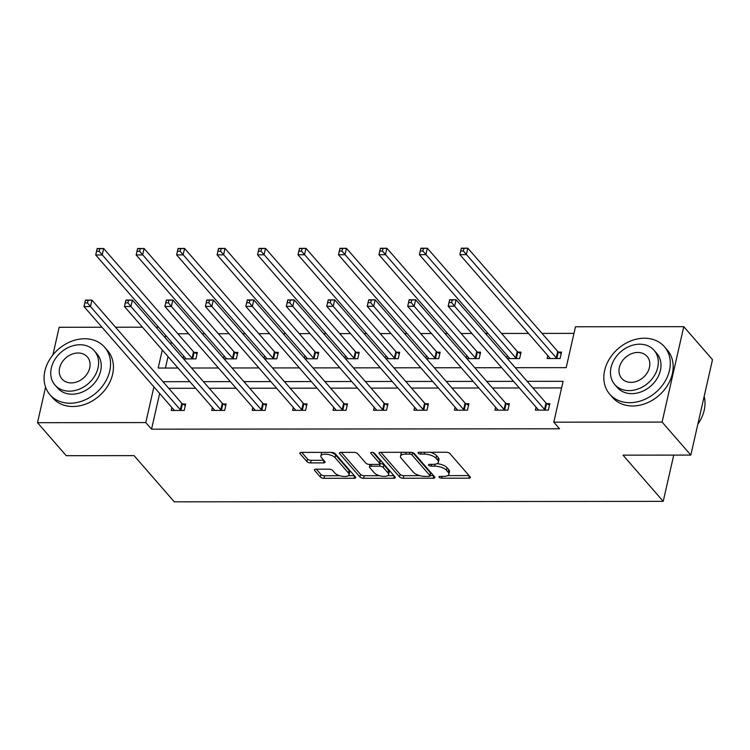 <?xml version="1.0" encoding="UTF-8"?>
<svg xmlns="http://www.w3.org/2000/svg" width="750" height="750" viewBox="0 0 750 750"><rect width="100%" height="100%" fill="white"/><g stroke="black" fill="none" stroke-linecap="round" stroke-linejoin="round"><path stroke-width="1.12" d="M439.144 477.3A1.988 0.816 -167.2 0 0 441.713 478.2L468.769 478.172A2.841 1.163 -167.2 0 0 470.409 477.506A2.841 1.163 -167.2 0 0 470.184 476.878L449.878 453.553A2.841 1.163 -167.2 0 0 446.203 452.259L419.147 452.288A1.988 0.816 -167.2 0 0 417.994 452.756A1.988 0.816 -167.2 0 0 418.153 453.197A1.988 0.816 -167.2 0 0 420.731 454.097L424.228 454.097A9.103 3.712 -167.2 0 1 435.984 458.241L437.681 460.181A9.103 3.712 -167.2 0 1 438.403 462.206A9.103 3.712 -167.2 0 1 433.144 464.334L429.637 464.334A1.988 0.816 -167.2 0 0 428.494 464.803A1.988 0.816 -167.2 0 0 428.653 465.244A1.988 0.816 -167.2 0 0 431.222 466.153L434.719 466.144A9.103 3.712 -167.2 0 1 446.475 470.287L448.172 472.228A9.103 3.712 -167.2 0 1 448.894 474.253A9.103 3.712 -167.2 0 1 443.634 476.381L440.138 476.391A1.988 0.816 -167.2 0 0 438.984 476.85A1.988 0.816 -167.2 0 0 439.144 477.3M316.069 469.181A2.841 1.163 -167.2 0 0 314.428 469.847A2.841 1.163 -167.2 0 0 314.653 470.475L320.353 477.019A2.841 1.163 -167.2 0 0 324.028 478.312L354.066 478.284A2.841 1.163 -167.2 0 0 355.716 477.619A2.841 1.163 -167.2 0 0 355.481 476.991L335.175 453.666A2.841 1.163 -167.2 0 0 331.5 452.372L301.462 452.4A2.841 1.163 -167.2 0 0 299.812 453.066A2.841 1.163 -167.2 0 0 300.047 453.703L306.928 461.606A2.841 1.163 -167.2 0 0 310.603 462.9L323.456 462.881A2.841 1.163 -167.2 0 0 325.097 462.216A2.841 1.163 -167.2 0 0 324.872 461.588L321.459 457.669A7.603 3.103 -167.2 0 1 320.85 455.972A7.603 3.103 -167.2 0 1 327.066 454.303A7.603 3.103 -167.2 0 1 335.081 457.65L348.45 473.006A7.603 3.103 -167.2 0 1 349.059 474.703A7.603 3.103 -167.2 0 1 342.844 476.372A7.603 3.103 -167.2 0 1 334.828 473.016L332.606 470.466A2.841 1.163 -167.2 0 0 328.931 469.172L316.069 469.181M515.259 367.697L566.184 367.65L575.475 326.775L683.766 326.672L712.5 359.672L690.825 455.081L622.997 455.147L663.225 501.356L174.291 501.825L134.062 455.625L66.234 455.691L37.5 422.691L45.572 387.141M690.825 455.081L662.091 422.081L553.8 422.184L563.081 381.319L527.147 381.347M159.656 393.459L151.537 429.178L559.547 428.784L553.8 422.184M151.537 429.178L145.791 422.578L37.5 422.691M399.534 476.944A2.841 1.163 -167.2 0 0 403.209 478.238L433.247 478.209A2.841 1.163 -167.2 0 0 434.897 477.544A2.841 1.163 -167.2 0 0 434.662 476.916L414.356 453.591A2.841 1.163 -167.2 0 0 410.681 452.297L380.644 452.325A2.841 1.163 -167.2 0 0 378.994 452.991A2.841 1.163 -167.2 0 0 379.219 453.619L399.534 476.944L400.116 474.366A2.841 1.163 -167.2 0 0 403.791 475.659L419.803 475.641M393.656 478.247L363.619 478.275A2.841 1.163 -167.2 0 1 359.944 476.981L339.637 453.656A2.841 1.163 -167.2 0 1 339.403 453.028A2.841 1.163 -167.2 0 1 341.053 452.362L353.906 452.353A2.841 1.163 -167.2 0 1 357.581 453.647L365.822 463.106A2.841 1.163 -167.2 0 0 369.497 464.4L378.019 464.391A2.841 1.163 -167.2 0 0 379.669 463.725A2.841 1.163 -167.2 0 0 379.444 463.087L370.866 453.244A1.988 0.816 -167.2 0 1 370.706 452.803A1.988 0.816 -167.2 0 1 372.328 452.362A1.988 0.816 -167.2 0 1 374.428 453.234L395.072 476.953A2.841 1.163 -167.2 0 1 395.306 477.581A2.841 1.163 -167.2 0 1 393.656 478.247L394.181 475.931M52.903 354.891L59.175 327.272L101.981 327.234M683.766 326.672L662.091 422.081M663.225 501.356L673.734 455.1M224.081 358.856L236.372 358.847L237.834 352.397L234.928 352.406M223.537 358.238L224.072 355.903M305.016 358.781L317.297 358.772L318.759 352.322L315.863 352.322M304.472 358.153L304.997 355.828M385.941 358.706L398.222 358.688L399.684 352.247L396.788 352.247M385.397 358.078L385.922 355.744M466.866 358.622L479.147 358.612L480.609 352.162L477.712 352.172M466.322 358.003L466.847 355.669M547.781 355.594L547.106 358.547L560.072 358.538L561.544 352.087L558.638 352.087M573.975 333.384L542.034 333.412M528.478 333.431L501.572 333.45M488.016 333.469L485.456 333.469M471.9 333.478L461.109 333.497M447.553 333.506L444.994 333.506M431.438 333.525L420.647 333.534M407.091 333.544L404.531 333.544M390.975 333.562L380.184 333.572M366.628 333.581L364.069 333.591M350.512 333.6L339.722 333.609M326.166 333.619L323.606 333.628M310.05 333.637L299.259 333.647M285.703 333.666L283.144 333.666M269.587 333.675L258.797 333.684M245.241 333.703L242.681 333.703M229.125 333.712L218.325 333.722M204.769 333.741L202.219 333.741M188.663 333.759L177.863 333.769M171.375 341.887L170.841 344.222M168.038 356.578L165.431 368.034M507.328 358.584L519.609 358.575L521.081 352.125L518.175 352.125M506.784 357.966L507.319 355.631M426.403 358.659L438.684 358.65L440.147 352.2L437.25 352.209M425.859 358.041L426.384 355.706M345.478 358.744L357.759 358.725L359.222 352.284L356.325 352.284M344.934 358.116L345.459 355.791M264.544 358.819L276.834 358.809L278.297 352.359L275.391 352.359M264.009 358.191L264.534 355.866M183.619 358.894L195.909 358.884L197.372 352.434L194.466 352.444M183.075 358.275L183.609 355.941M115.537 327.216L142.444 327.197M156.009 327.178L158.559 327.178M165.628 335.287L165.094 337.622M162.291 349.978L158.184 368.044L178.003 368.025M153.909 386.859L145.791 422.578M513.591 381.366L486.684 381.394M473.128 381.403L446.222 381.431M432.666 381.441L405.759 381.469M392.203 381.478L365.297 381.506M351.741 381.516L324.834 381.544M311.278 381.562L284.372 381.581M270.816 381.6L243.909 381.628M230.353 381.637L203.447 381.666M189.891 381.675L162.984 381.703M191.559 368.006L218.466 367.987M232.022 367.969L258.928 367.941M272.484 367.931L299.391 367.903M312.947 367.894L339.853 367.866M353.409 367.856L380.316 367.828M393.872 367.819L420.778 367.791M434.334 367.772L461.241 367.753M474.797 367.734L501.703 367.716M561.581 387.919L532.894 387.947M519.338 387.966L492.431 387.994M478.875 388.003L451.969 388.031M438.412 388.041L411.506 388.069M397.95 388.078L371.044 388.106M357.488 388.116L330.581 388.144M317.025 388.163L290.119 388.181M276.562 388.2L249.656 388.228M236.1 388.238L209.194 388.266M195.638 388.275L168.731 388.303M182.747 404.016L185.653 404.016L184.191 410.456L171.216 410.475L171.891 407.512M223.219 403.978L226.116 403.969L224.653 410.419L211.678 410.428L212.353 407.475M263.681 403.941L266.578 403.931L265.116 410.381L252.15 410.391L252.816 407.438M304.144 403.894L307.041 403.894L305.578 410.344L292.613 410.353L293.278 407.4M344.606 403.856L347.503 403.856L346.041 410.306L333.075 410.316L333.741 407.362M385.069 403.819L387.966 403.819L386.503 410.259L373.538 410.278L374.203 407.325M425.531 403.781L428.428 403.781L426.966 410.222L414 410.241L414.675 407.278M465.994 403.744L468.9 403.744L467.428 410.184L454.462 410.203L455.138 407.241M506.456 403.706L509.363 403.697L507.891 410.147L494.925 410.156L495.6 407.203M546.919 403.659L549.825 403.659L548.362 410.109L535.388 410.119L536.062 407.166M448.894 474.253L449.484 471.675A9.103 3.712 -167.2 0 0 448.753 469.65L448.172 472.228M437.016 463.65A9.103 3.712 -167.2 0 1 447.066 467.709L448.753 469.65M438.403 462.206L438.994 459.628A9.103 3.712 -167.2 0 0 438.263 457.603L437.681 460.181M430.181 452.278A9.103 3.712 -167.2 0 1 436.575 455.653L438.263 457.603M447.675 475.622L469.069 475.594M380.925 452.325L400.116 474.366M430.087 475.631L433.547 475.631M428.869 476.4A1.988 0.816 -167.2 0 0 430.022 475.931A1.988 0.816 -167.2 0 0 429.862 475.491L412.031 455.016A1.988 0.816 -167.2 0 0 409.462 454.116L405.769 454.116A9.103 3.712 -167.2 0 0 400.509 456.244A9.103 3.712 -167.2 0 0 401.231 458.269L413.419 472.266A9.103 3.712 -167.2 0 0 425.175 476.4L428.869 476.4M430.022 475.931L430.603 473.353A1.988 0.816 -167.2 0 0 430.444 472.913L429.862 475.491M412.828 452.681L430.444 472.913M402.309 452.306A9.103 3.712 -167.2 0 0 401.091 453.666L400.509 456.244M393.966 475.669L387.684 475.678M379.491 475.688L364.2 475.697L363.619 478.275M341.334 452.362L360.525 474.403A2.841 1.163 -167.2 0 0 364.2 475.697M379.669 463.725L380.25 461.147A2.841 1.163 -167.2 0 0 380.025 460.509L373.05 452.503M374.363 472.922A7.603 3.103 -167.2 0 0 382.378 476.269A7.603 3.103 -167.2 0 0 388.594 474.6A7.603 3.103 -167.2 0 0 387.984 472.903L383.278 467.494A2.841 1.163 -167.2 0 0 379.603 466.2L371.072 466.209A2.841 1.163 -167.2 0 0 369.431 466.875A2.841 1.163 -167.2 0 0 369.656 467.503L374.363 472.922M388.594 474.6L389.175 472.013A7.603 3.103 -167.2 0 0 388.575 470.325L387.984 472.903M379.688 463.622L380.184 463.622A2.841 1.163 -167.2 0 1 383.859 464.916L388.575 470.325M349.059 474.703L349.641 472.116A7.603 3.103 -167.2 0 0 349.041 470.428L348.45 473.006M330.759 452.372A7.603 3.103 -167.2 0 1 335.672 455.072L349.041 470.428M322.247 452.381A7.603 3.103 -167.2 0 0 321.441 453.394L320.85 455.972M301.744 452.4L307.509 459.028A2.841 1.163 -167.2 0 0 311.184 460.322L323.756 460.303M316.35 469.181L320.934 474.441A2.841 1.163 -167.2 0 0 324.609 475.734L339.731 475.725M348.253 475.716L354.375 475.706M460.763 250.978L463.35 250.978L463.941 248.4L461.344 248.4L459.872 254.634L461.334 248.184L467.812 248.175L466.35 254.625L459.872 254.634L549.75 357.853A2.897 1.181 12.8 0 1 549.994 358.35L550.012 358.547M561.188 353.625L558.319 351.9A2.897 1.181 12.8 0 1 557.7 351.403L467.812 248.175L463.941 248.4M557.175 358.538L556.856 358.341A2.897 1.181 12.8 0 1 556.238 357.853L463.35 250.978M451.631 302.55L452.222 299.972L449.625 299.972L449.044 302.55L451.631 302.55L454.631 306.197L448.153 306.206L449.616 299.756L456.103 299.747L454.631 306.197L544.519 409.425A2.897 1.181 -167.2 0 0 545.138 409.922L545.456 410.109M538.294 410.119L538.275 409.922A2.897 1.181 -167.2 0 0 538.031 409.434L448.153 306.206L449.044 302.55M452.222 299.972L456.103 299.747L545.981 402.975A2.897 1.181 -167.2 0 0 546.6 403.472L549.469 405.197M697.837 424.228A36.216 28.856 -41 0 0 704.166 396.347M629.728 402.684A36.216 28.856 -41 0 0 664.612 382.106A36.216 28.856 -41 0 0 664.369 346.669A36.216 28.856 -41 0 0 644.381 338.212A36.216 28.856 -41 0 0 609.497 358.791A36.216 28.856 -41 0 0 609.75 394.228A36.216 28.856 -41 0 0 629.728 402.684M609.75 394.228L612.619 397.528A36.216 28.856 -41 0 0 632.606 405.984A36.216 28.856 -41 0 0 667.491 385.406A36.216 28.856 -41 0 0 667.238 349.969L664.369 346.669M654.075 350.287L656.719 353.325A26.072 20.775 139 0 1 656.897 378.844A26.072 20.775 139 0 1 631.781 393.656A26.072 20.775 139 0 1 617.391 387.572L614.747 384.534A26.072 20.775 -41 0 0 629.138 390.619A26.072 20.775 -41 0 0 654.253 375.806A26.072 20.775 -41 0 0 654.075 350.287A26.072 20.775 -41 0 0 639.684 344.203A26.072 20.775 -41 0 0 614.569 359.016A26.072 20.775 -41 0 0 614.747 384.534M637.809 352.453A16.8 13.387 -41 0 0 621.628 362.006A16.8 13.387 -41 0 0 621.741 378.45A16.8 13.387 -41 0 0 631.013 382.369A16.8 13.387 -41 0 0 647.203 372.825A16.8 13.387 -41 0 0 647.081 356.381A16.8 13.387 -41 0 0 637.809 352.453M69.994 403.219A36.216 28.856 -41 0 0 104.878 382.65A36.216 28.856 -41 0 0 104.625 347.213A36.216 28.856 -41 0 0 84.638 338.756A36.216 28.856 -41 0 0 49.753 359.334A36.216 28.856 -41 0 0 50.006 394.772A36.216 28.856 -41 0 0 69.994 403.219M50.006 394.772L52.875 398.072A36.216 28.856 -41 0 0 72.862 406.519A36.216 28.856 -41 0 0 107.747 385.95A36.216 28.856 -41 0 0 107.494 350.512L104.625 347.213M94.331 350.831L96.975 353.869A26.072 20.775 139 0 1 97.153 379.378A26.072 20.775 139 0 1 72.038 394.2A26.072 20.775 139 0 1 57.647 388.106L55.003 385.078A26.072 20.775 -41 0 0 69.394 391.163A26.072 20.775 -41 0 0 94.509 376.35A26.072 20.775 -41 0 0 94.331 350.831A26.072 20.775 -41 0 0 79.941 344.747A26.072 20.775 -41 0 0 54.825 359.559A26.072 20.775 -41 0 0 55.003 385.078M78.066 352.997A16.8 13.387 -41 0 0 61.884 362.541A16.8 13.387 -41 0 0 61.997 378.984A16.8 13.387 -41 0 0 71.269 382.913A16.8 13.387 -41 0 0 87.459 373.359A16.8 13.387 -41 0 0 87.337 356.916A16.8 13.387 -41 0 0 78.066 352.997M420.291 251.016L422.887 251.016L423.478 248.438L420.881 248.438L419.4 254.672L420.872 248.222L427.35 248.212L425.887 254.662L419.4 254.672L509.288 357.9A2.897 1.181 12.8 0 1 509.531 358.387L509.541 358.584M520.725 353.663L517.856 351.938A2.897 1.181 12.8 0 1 517.238 351.441L427.35 248.212L423.478 248.438M516.712 358.575L516.384 358.378A2.897 1.181 12.8 0 1 515.775 357.891L422.887 251.016M379.828 251.053L382.425 251.053L383.006 248.475L380.419 248.475L378.938 254.709L380.409 248.259L386.887 248.259L385.425 254.7L378.938 254.709L468.825 357.938A2.897 1.181 12.8 0 1 469.069 358.425L469.078 358.622M480.262 353.7L477.394 351.975A2.897 1.181 12.8 0 1 476.775 351.478L386.887 248.259L383.006 248.475M476.25 358.612L475.922 358.425A2.897 1.181 12.8 0 1 475.312 357.928L382.425 251.053M411.169 302.587L411.759 300.009L409.163 300.009L408.581 302.587L411.169 302.587L414.169 306.234L407.691 306.244L409.153 299.794L415.631 299.794L414.169 306.234L504.056 409.462A2.897 1.181 -167.2 0 0 504.675 409.959L504.994 410.147M497.831 410.156L497.812 409.959A2.897 1.181 -167.2 0 0 497.569 409.472L407.691 306.244L408.581 302.587M411.759 300.009L415.631 299.794L505.519 403.012A2.897 1.181 -167.2 0 0 506.137 403.509L509.006 405.234M370.706 302.625L371.297 300.047L368.7 300.047L368.109 302.634L370.706 302.625L373.706 306.272L367.219 306.281L368.691 299.831L375.169 299.831L373.706 306.272L463.594 409.5A2.897 1.181 -167.2 0 0 464.213 409.997L464.531 410.184M457.359 410.194L457.35 410.006A2.897 1.181 -167.2 0 0 457.106 409.509L367.219 306.281L368.109 302.634M371.297 300.047L375.169 299.831L465.056 403.059A2.897 1.181 -167.2 0 0 465.675 403.547L468.544 405.281M339.366 251.091L341.962 251.091L342.544 248.512L339.956 248.512L338.475 254.747L339.938 248.297L346.425 248.297L344.962 254.738L338.475 254.747L428.363 357.975A2.897 1.181 12.8 0 1 428.606 358.463L428.616 358.659M439.8 353.738L436.931 352.013A2.897 1.181 12.8 0 1 436.312 351.525L346.425 248.297L342.544 248.512M435.787 358.65L435.459 358.463A2.897 1.181 12.8 0 1 434.85 357.966L341.962 251.091M330.244 302.662L330.834 300.084L328.238 300.094L327.647 302.672L330.244 302.662L333.244 306.319L326.756 306.319L328.228 299.878L334.706 299.869L333.244 306.319L423.131 409.537A2.897 1.181 -167.2 0 0 423.741 410.034L424.069 410.231M416.897 410.231L416.887 410.044A2.897 1.181 -167.2 0 0 416.644 409.547L326.756 306.319L327.647 302.672M330.834 300.084L334.706 299.869L424.594 403.097A2.897 1.181 -167.2 0 0 425.212 403.584L428.081 405.319M298.903 251.137L301.5 251.128L302.081 248.55L299.494 248.559L298.012 254.784L299.475 248.344L305.963 248.334L304.5 254.784L298.012 254.784L387.9 358.012A2.897 1.181 12.8 0 1 388.144 358.509L388.153 358.697M399.337 353.784L396.459 352.05A2.897 1.181 12.8 0 1 395.85 351.562L305.963 248.334L302.081 248.55M395.325 358.697L394.997 358.5A2.897 1.181 12.8 0 1 394.378 358.003L301.5 251.128M289.781 302.709L290.363 300.131L287.775 300.131L287.184 302.709L289.781 302.709L292.781 306.356L286.294 306.356L287.766 299.916L294.244 299.906L292.781 306.356L382.669 409.584A2.897 1.181 -167.2 0 0 383.278 410.072L383.606 410.269M376.434 410.278L376.425 410.081A2.897 1.181 -167.2 0 0 376.181 409.584L286.294 306.356L287.184 302.709M290.363 300.131L294.244 299.906L384.131 403.134A2.897 1.181 -167.2 0 0 384.75 403.622L387.619 405.356M258.441 251.175L261.038 251.175L261.619 248.588L259.031 248.597L257.55 254.822L259.012 248.381L265.5 248.372L264.037 254.822L257.55 254.822L347.438 358.05A2.897 1.181 12.8 0 1 347.672 358.547L347.691 358.734M358.875 353.822L355.997 352.087A2.897 1.181 12.8 0 1 355.387 351.6L265.5 248.372L261.619 248.588M354.853 358.734L354.534 358.538A2.897 1.181 12.8 0 1 353.916 358.05L261.038 251.175M249.319 302.747L249.9 300.169L247.312 300.169L246.722 302.747L249.319 302.747L252.319 306.394L245.831 306.403L247.294 299.953L253.781 299.944L252.319 306.394L342.197 409.622A2.897 1.181 -167.2 0 0 342.816 410.109L343.144 410.306M335.972 410.316L335.963 410.119A2.897 1.181 -167.2 0 0 335.719 409.622L245.831 306.403L246.722 302.747M249.9 300.169L253.781 299.944L343.669 403.172A2.897 1.181 -167.2 0 0 344.278 403.669L347.156 405.394M217.978 251.212L220.575 251.212L221.156 248.634L218.559 248.634L217.088 254.869L218.55 248.419L225.037 248.409L223.575 254.859L217.088 254.869L306.975 358.087A2.897 1.181 12.8 0 1 307.209 358.584L307.228 358.781M318.412 353.859L315.534 352.134A2.897 1.181 12.8 0 1 314.916 351.637L225.037 248.409L221.156 248.634M314.391 358.772L314.072 358.575A2.897 1.181 12.8 0 1 313.453 358.087L220.575 251.212M208.856 302.784L209.438 300.206L206.85 300.206L206.259 302.784L208.856 302.784L211.856 306.431L205.369 306.441L206.831 299.991L213.319 299.981L211.856 306.431L301.734 409.659A2.897 1.181 -167.2 0 0 302.353 410.147L302.672 410.344M295.509 410.353L295.491 410.156A2.897 1.181 -167.2 0 0 295.256 409.669L205.369 306.441L206.259 302.784M209.438 300.206L213.319 299.981L303.206 403.209A2.897 1.181 -167.2 0 0 303.816 403.706L306.694 405.431M177.516 251.25L180.113 251.25L180.694 248.672L178.097 248.672L176.625 254.906L178.088 248.456L184.575 248.447L183.112 254.897L176.625 254.906L266.503 358.134A2.897 1.181 12.8 0 1 266.747 358.622L266.766 358.819M277.95 353.897L275.072 352.172A2.897 1.181 12.8 0 1 274.453 351.675L184.575 248.447L180.694 248.672M273.928 358.809L273.609 358.612A2.897 1.181 12.8 0 1 272.991 358.125L180.113 251.25M168.394 302.822L168.975 300.244L166.387 300.244L165.797 302.822L168.394 302.822L171.394 306.469L164.906 306.478L166.369 300.028L172.856 300.028L171.394 306.469L261.272 409.697A2.897 1.181 -167.2 0 0 261.891 410.194L262.209 410.381M255.047 410.391L255.028 410.194A2.897 1.181 -167.2 0 0 254.794 409.706L164.906 306.478L165.797 302.822M168.975 300.244L172.856 300.028L262.744 403.247A2.897 1.181 -167.2 0 0 263.353 403.744L266.231 405.469M137.053 251.288L139.641 251.288L140.231 248.709L137.634 248.709L136.163 254.944L137.625 248.494L144.113 248.494L142.641 254.934L136.163 254.944L226.041 358.172A2.897 1.181 12.8 0 1 226.284 358.659L226.303 358.856M237.487 353.934L234.609 352.209A2.897 1.181 12.8 0 1 233.991 351.713L144.113 248.494L140.231 248.709M233.466 358.847L233.147 358.659A2.897 1.181 12.8 0 1 232.528 358.163L139.641 251.288M127.931 302.859L128.513 300.281L125.916 300.281L125.334 302.869L127.931 302.859L130.931 306.506L124.444 306.516L125.906 300.066L132.394 300.066L130.931 306.506L220.809 409.734A2.897 1.181 -167.2 0 0 221.428 410.231L221.747 410.419M214.584 410.428L214.566 410.231A2.897 1.181 -167.2 0 0 214.331 409.744L124.444 306.516L125.334 302.869M128.513 300.281L132.394 300.066L222.272 403.294A2.897 1.181 -167.2 0 0 222.891 403.781L225.769 405.516M96.591 251.325L99.178 251.325L99.769 248.747L97.172 248.747L95.7 254.981L97.162 248.531L103.65 248.531L102.178 254.972L95.7 254.981L185.578 358.209A2.897 1.181 12.8 0 1 185.822 358.697L185.841 358.894M197.025 353.972L194.147 352.247A2.897 1.181 12.8 0 1 193.528 351.759L103.65 248.531L99.769 248.747M193.003 358.884L192.684 358.697A2.897 1.181 12.8 0 1 192.066 358.2L99.178 251.325M87.469 302.897L88.05 300.319L85.453 300.328L84.872 302.906L87.469 302.897L90.469 306.553L83.981 306.553L85.444 300.113L91.931 300.103L90.469 306.553L180.347 409.772A2.897 1.181 -167.2 0 0 180.966 410.269L181.284 410.466M174.122 410.466L174.103 410.278A2.897 1.181 -167.2 0 0 173.859 409.781L83.981 306.553L84.872 302.906M88.05 300.319L91.931 300.103L181.809 403.331A2.897 1.181 -167.2 0 0 182.428 403.819L185.306 405.553M442.125 476.381L441.713 478.2M421.144 452.288L420.731 454.097M431.634 464.334L431.222 466.153M447.066 467.709L446.475 470.287M435.169 464.184L434.719 466.144M436.575 455.653L435.984 458.241M424.641 452.278L424.228 454.097M469.294 475.856L468.769 478.172M379.472 452.522L379.219 453.619M433.772 475.884L433.247 478.209M403.791 475.659L403.209 478.238M412.584 452.597L412.031 455.016M409.875 452.297L409.462 454.116M406.181 452.297L405.769 454.116M360.525 474.403L359.944 476.981M339.881 452.559L339.637 453.656M380.025 460.509L379.444 463.087M371.044 452.466L370.866 453.244M383.859 464.916L383.278 467.494M380.184 463.622L379.603 466.2M371.484 464.391L371.072 466.209M335.672 455.072L335.081 457.65M323.981 460.566L323.456 462.881M311.184 460.322L310.603 462.9M307.509 459.028L306.928 461.606M300.291 452.597L300.047 453.703M354.591 475.969L354.066 478.284M324.609 475.734L324.028 478.312M320.934 474.441L320.353 477.019M314.906 469.378L314.653 470.475M558.319 351.9L556.856 358.341M557.7 351.403L556.238 357.853M544.519 409.425L545.981 402.975M545.138 409.922L546.6 403.472M517.856 351.938L516.384 358.378M517.238 351.441L515.775 357.891M477.394 351.975L475.922 358.425M476.775 351.478L475.312 357.928M504.056 409.462L505.519 403.012M504.675 409.959L506.137 403.509M463.594 409.5L465.056 403.059M464.213 409.997L465.675 403.547M436.931 352.013L435.459 358.463M436.312 351.525L434.85 357.966M423.131 409.537L424.594 403.097M423.741 410.034L425.212 403.584M396.459 352.05L394.997 358.5M395.85 351.562L394.378 358.003M382.669 409.584L384.131 403.134M383.278 410.072L384.75 403.622M355.997 352.087L354.534 358.538M355.387 351.6L353.916 358.05M342.197 409.622L343.669 403.172M342.816 410.109L344.278 403.669M315.534 352.134L314.072 358.575M314.916 351.637L313.453 358.087M301.734 409.659L303.206 403.209M302.353 410.147L303.816 403.706M275.072 352.172L273.609 358.612M274.453 351.675L272.991 358.125M261.272 409.697L262.744 403.247M261.891 410.194L263.353 403.744M234.609 352.209L233.147 358.659M233.991 351.713L232.528 358.163M220.809 409.734L222.272 403.294M221.428 410.231L222.891 403.781M194.147 352.247L192.684 358.697M193.528 351.759L192.066 358.2M180.347 409.772L181.809 403.331M180.966 410.269L182.428 403.819M369.994 464.391L369.431 466.875"/></g></svg>
